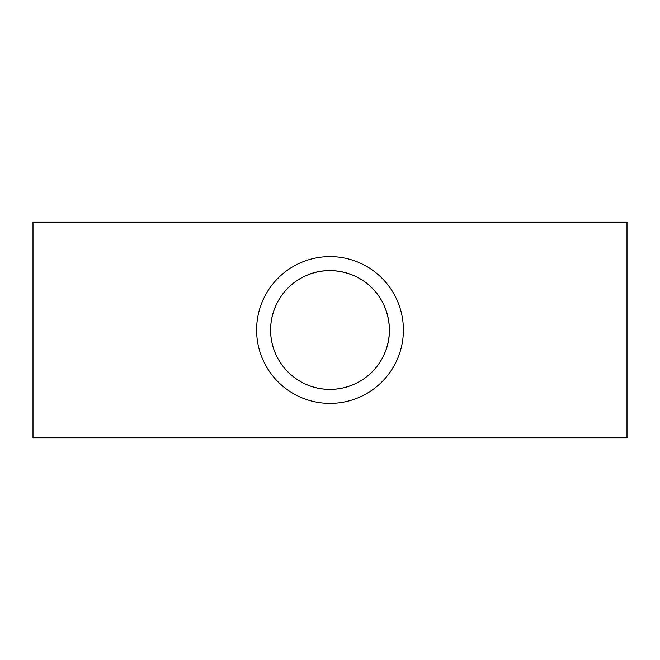 <?xml version="1.0" encoding="UTF-8"?>
<svg xmlns="http://www.w3.org/2000/svg" width="660" height="660" viewBox="0 0 660 660"><rect width="100%" height="100%" fill="white"/><g stroke="black" fill="none" stroke-linecap="round" stroke-linejoin="round"><path stroke-width="0.99" d="M270.6 330A59.4 59.4 0 0 1 359.7 278.561A59.4 59.4 0 0 1 359.7 381.439A59.4 59.4 0 0 1 270.6 330C270.451 362.686 297.685 389.647 330 389.4C354.164 389.268 375.787 374.781 384.755 353.026C394.49 331.287 388.303 303.691 372.001 287.999C356.317 271.673 328.705 265.534 306.974 275.245C285.565 283.94 270.674 305.753 270.6 330M256.6 330A73.4 73.4 0 0 0 366.704 393.566A73.4 73.4 0 0 0 366.704 266.434A73.4 73.4 0 0 0 256.6 330M33 437.77L33 222.23L627 222.23L627 437.77L33 437.77"/></g></svg>
